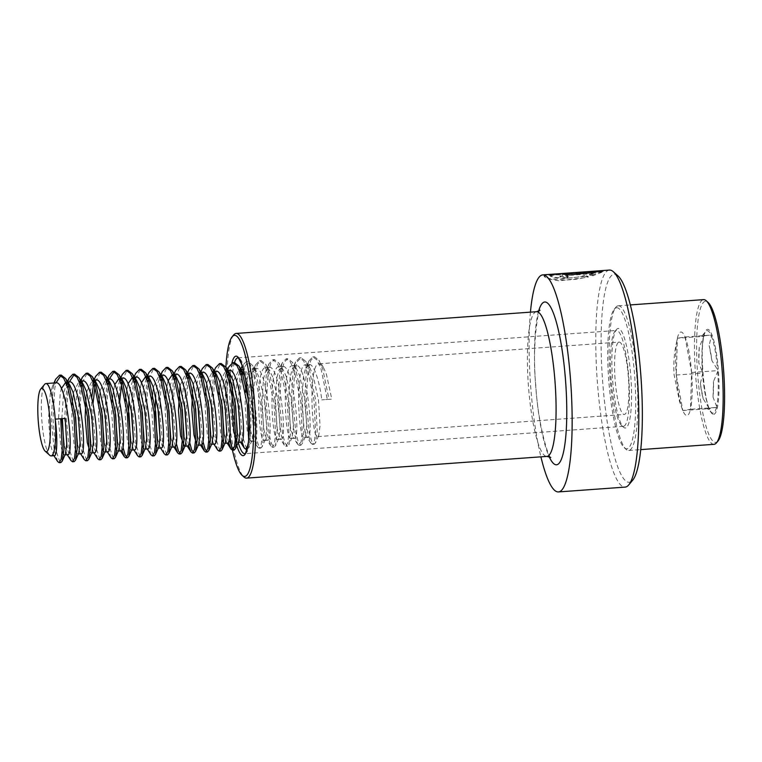 <?xml version="1.0" encoding="UTF-8"?>
<svg xmlns="http://www.w3.org/2000/svg" width="762" height="762" viewBox="0 0 762 762"><rect width="100%" height="100%" fill="white"/><g stroke="black" fill="none" stroke-linecap="round" stroke-linejoin="round"><path stroke-width="0.57" stroke-dasharray="3.81 2.86" d="M609.429 270.072A108.795 20.117 -94.1 0 0 607.647 270.653A108.795 20.117 -94.1 0 0 597.589 384.953A108.795 20.117 -94.1 0 0 625.135 487.108M551.421 274.415L550.393 274.787L550.202 276.12L553.403 277.759L561.832 278.892L584.778 276.32L584.673 275.444L588.121 276.349C568.5 283.521 539.734 278.311 544.611 275.206L547.859 274.53M584.778 276.32L588.235 277.206L559.26 280.816L548.449 279.063L544.325 276.682L547.926 275.434L603.123 271.501L562.661 274.549A107.89 19.955 -94.1 0 1 563.728 274.291L563.661 273.387L596.694 270.996L596.76 271.901L594.932 272.12M563.661 273.387A108.795 20.117 -94.1 0 0 562.585 273.653L596.703 271.177M602.79 270.558L601.028 270.872M617.953 275.873A104.27 19.279 -94.1 0 0 612.496 274.825A104.27 19.279 -94.1 0 0 603.256 389.058A104.27 19.279 -94.1 0 0 630.955 481.708A104.27 19.279 -94.1 0 0 632.736 480.146M617.306 328.793A49.863 9.22 -94.1 0 0 616.458 329.546A49.863 9.22 -94.1 0 0 612.524 378.933A49.863 9.22 -94.1 0 0 623.526 427.244A49.863 9.22 -94.1 0 0 626.145 427.739A49.863 9.22 -94.1 0 0 630.555 373.104A49.863 9.22 -94.1 0 0 617.306 328.793M615.696 330.727A48.054 8.887 -94.1 0 0 614.877 331.441A48.054 8.887 -94.1 0 0 611.086 379.038A48.054 8.887 -94.1 0 0 621.687 425.587A48.054 8.887 -94.1 0 0 623.411 426.32A48.054 8.887 -94.1 0 0 624.202 426.072A48.054 8.887 -94.1 0 0 628.64 375.59A48.054 8.887 -94.1 0 0 616.477 330.47A48.054 8.887 -94.1 0 0 615.696 330.727M233.705 334.918A72.533 13.411 -94.1 0 0 227.981 406.756A72.533 13.411 -94.1 0 0 243.983 477.022M225.904 367.446A70.723 13.078 -94.1 0 0 229.848 436.131M530.438 312.153A108.795 20.117 -94.1 0 0 540.906 456.838M544.325 276.682L544.611 275.206M550.393 274.787C546.649 277.101 568.919 280.349 584.673 275.444M589.436 274.12L593.55 272.739L569.204 274.501L565.766 275.387L568.214 275.711A108.795 20.117 -94.1 0 0 567.261 277.235L559.899 276.044L562.966 274.539L601.904 271.31L592.874 274.863L589.436 274.12L589.54 274.996L593.646 273.625L593.55 272.739M593.646 273.625L569.29 275.387L565.861 276.273L568.319 276.596L568.214 275.711M568.319 276.596A107.89 19.955 -94.1 0 0 567.376 278.101L567.261 277.235M567.376 278.101L559.994 276.92L563.061 275.434L601.99 272.205L601.904 271.31M601.99 272.205L592.979 275.73L592.874 274.863M592.979 275.73L589.54 274.996M603.028 271.634L602.952 270.729M588.235 277.206L588.121 276.349M562.661 274.549L562.585 273.653M563.728 274.291L596.76 271.901M574.462 274.406L554.107 274.987L550.202 276.12M717.004 407.375L710.508 408.051A37.348 6.906 85.9 0 1 707.498 408.832A37.348 6.906 85.9 0 1 707.25 408.584L709.327 408.642L703.155 398.745A37.348 6.906 85.9 0 1 700.364 383.638L702.764 373.113L698.802 362.855A37.348 6.906 85.9 0 1 699.268 347.205L703.869 336.328L701.792 336.271A37.348 6.906 85.9 0 1 702.212 335.671A37.348 6.906 85.9 0 1 703.44 334.918A37.348 6.906 85.9 0 1 705.05 335.728L711.546 335.061L709.146 345.577A37.348 6.906 85.9 0 1 711.937 360.683L718.109 370.58L713.508 381.467A37.348 6.906 85.9 0 1 713.032 397.116L717.004 407.375L690.496 409.289A41.872 7.744 85.9 0 1 682.828 410.556L682.828 410.556A41.872 7.744 85.9 0 1 682.628 410.051A41.872 7.744 85.9 0 1 676.265 375.037A41.872 7.744 85.9 0 1 676.265 375.028A41.872 7.744 85.9 0 1 676.218 374.447A41.872 7.744 85.9 0 1 677.37 338.252L685.038 336.975L711.546 335.061M718.061 440.941A70.723 13.078 85.9 0 1 715.737 442.37A70.723 13.078 85.9 0 1 697.563 372.989A70.723 13.078 85.9 0 1 705.45 301.304A70.723 13.078 85.9 0 1 708.041 302.39M618.23 305.8A72.533 13.411 85.9 0 1 618.268 305.791A72.533 13.411 85.9 0 1 636.87 377.066A72.533 13.411 85.9 0 1 628.774 450.475A72.533 13.411 85.9 0 1 628.736 450.485A72.533 13.411 85.9 0 1 626.126 449.37A72.533 13.411 85.9 0 1 610.124 379.105A72.533 13.411 85.9 0 1 615.848 307.267A72.533 13.411 85.9 0 1 618.23 305.8M616.582 307.734A70.723 13.078 85.9 0 1 634.756 377.114A70.723 13.078 85.9 0 1 626.869 448.799A70.723 13.078 85.9 0 1 624.278 447.723A70.723 13.078 85.9 0 1 608.676 379.209A70.723 13.078 85.9 0 1 614.258 309.172A70.723 13.078 85.9 0 1 616.582 307.734M714.013 444.313A72.533 13.411 85.9 0 1 695.439 372.932A72.533 13.411 85.9 0 1 703.545 299.628M619.087 342.1A36.262 6.706 85.9 0 1 619.106 342.1A36.262 6.706 85.9 0 1 628.412 377.733A36.262 6.706 85.9 0 1 624.364 414.442A36.262 6.706 85.9 0 1 624.345 414.442A36.262 6.706 85.9 0 1 615.039 378.809A36.262 6.706 85.9 0 1 619.087 342.1M245.907 386.486L246.878 379.752L249.307 371.656L252.498 368.618L256.518 371.723L259.661 378.676L265.147 403.955L266.729 429.587L265.386 439.483L264.443 440.474C258.204 443.313 254.822 366.341 265.833 367.655L269.853 370.761L272.996 377.704L278.482 402.993L280.054 428.615L278.711 438.521L277.759 439.512C271.529 442.351 268.157 365.379 279.159 366.684L283.178 369.799L286.322 376.742L291.808 402.031L293.389 427.653L292.046 437.55L291.084 438.55C284.864 441.379 281.492 364.417 292.494 365.722L296.513 368.827L299.657 375.78L305.143 401.06L306.715 426.691L305.381 436.588L304.419 437.588C298.19 440.417 294.818 363.445 305.819 364.76L309.839 367.865L312.982 374.818L318.468 400.098L320.05 425.729L318.707 435.626L317.744 436.616C311.525 439.455 308.153 362.483 319.154 363.798L323.174 366.903L326.317 373.847L331.803 399.136L321.802 399.86L331.803 399.136M248.431 401.26L250.212 379.505L252.355 372.027L255.861 368.37C266.51 365.217 274.33 441.865 267.767 440.236L266.662 439.388L263.938 429.939L261.785 404.412L263.547 378.543L265.681 371.056L269.186 367.408C279.845 364.255 287.665 440.903 281.102 439.274L279.997 438.426L277.273 428.977L275.12 403.45L276.873 377.581L279.016 370.094L282.521 366.446C293.17 363.293 300.99 439.941 294.427 438.302L293.322 437.464L290.598 428.006L288.446 402.488L290.208 376.618L292.341 369.132L295.847 365.484C306.505 362.321 314.325 438.969 307.762 437.34L306.657 436.502L303.933 427.044L301.781 401.517L303.533 375.647L305.676 368.17L309.182 364.512L305.848 364.76M309.153 364.522C313.792 363.617 319.383 380.609 321.802 399.86M264.443 440.474L267.757 440.236M244.754 375.618L246.336 379.638L251.822 404.917L253.394 430.549L252.051 440.446L251.098 441.446L248.85 437.874M248.812 437.75L247.279 431.14L245.126 405.622L245.412 392.392M240.906 370.113L242.506 369.341C253.184 366.179 261.004 442.827 254.441 441.198L253.336 440.36L250.612 430.901L249.422 422.262M241.106 370.256L243.192 372.685M238.725 441.408L237.773 442.408L236.877 441.855M232.581 387.448L233.553 380.714L239.097 369.589M241.078 442.17L240.001 441.322L237.353 432.245M235.106 401.66L236.887 380.476L239.859 371.408M227.781 371.218L229.857 373.647M225.39 442.379L224.447 443.37L223.552 442.827M222.152 439.684L220.618 433.073L218.465 407.546L218.751 394.325M219.246 388.41L220.218 381.676L225.762 370.551M227.752 443.132L226.676 442.284L224.018 433.207M221.78 402.622L223.552 381.438L226.533 372.37M227.581 371.084L229.172 370.303M214.446 372.189L216.532 374.618M212.065 443.341L211.112 444.332L210.217 443.789M208.817 440.646L207.283 434.035L205.13 408.508L205.416 395.288M205.921 389.372L206.893 382.638L212.436 371.513M214.417 444.094L213.341 443.246L210.683 434.178M208.445 403.584L210.226 382.4L213.198 373.332M214.246 372.047L215.837 371.265M201.111 373.151L203.197 375.58M198.73 444.303L197.768 445.303L196.891 444.751M192.586 390.344L193.558 383.61L199.101 372.485M201.092 445.056L200.015 444.217L197.358 435.14M195.12 404.546L196.891 383.362L199.873 374.304M200.92 373.009L202.511 372.237M187.785 374.113L189.871 376.542M185.404 445.265L184.975 446.227M180.051 385.562L185.776 373.447M187.757 446.027L186.68 445.179L184.023 436.102M181.785 405.517L183.566 384.334L186.538 375.266M187.585 373.971L189.176 373.199M174.45 375.075L176.536 377.504M172.069 446.237L171.126 447.227L170.231 446.684M168.831 443.541L167.297 436.931L165.135 411.404L165.421 398.183M165.925 392.268L167.992 380.924M174.431 446.989L173.355 446.141L170.698 437.064M168.45 406.479L170.231 385.296L173.212 376.228M174.26 374.942L175.851 374.161M161.125 376.047L163.211 378.476M158.315 448.151L156.896 447.646M155.496 444.503L153.962 437.893L151.809 412.366L152.095 399.145M152.6 393.23L153.572 386.496L159.115 375.371M161.096 447.951L160.02 447.103L157.363 438.036M155.658 395.745L156.896 386.258L159.877 377.19M160.925 375.904L162.516 375.123M147.79 377.009L149.876 379.438M145.409 448.161L144.466 449.151L143.57 448.608M142.161 445.465L140.637 438.855L138.474 413.337L138.76 400.107M139.265 394.202L141.332 382.848M147.771 448.913L146.695 448.075L144.037 438.998M141.789 408.403L143.57 387.22L146.552 378.162M147.599 376.866L149.19 376.095M134.464 377.971L136.541 380.4M132.083 449.123L131.131 450.123L130.235 449.57M128.835 446.427L127.302 439.826L125.149 414.299L125.435 401.069M125.94 395.164L127.997 383.819M134.436 449.885L133.36 449.037L130.702 439.96M128.997 397.669L130.235 388.191L133.217 379.124M134.264 377.828L135.855 377.057M121.129 378.933L123.215 381.362M118.748 450.094L117.805 451.085L116.91 450.542M115.5 447.399L113.976 440.788L111.814 415.261L112.1 402.041M112.605 396.126L114.671 384.781M121.11 450.847L120.025 449.999L117.377 440.922M115.129 410.337L116.91 389.153L119.891 380.086M120.939 378.8L122.53 378.019M107.804 379.905L109.88 382.333M105.423 451.056L104.47 452.047L103.575 451.504M102.175 448.361L100.641 441.75L98.489 416.223L98.774 403.003M99.279 397.088L100.241 390.354L105.794 379.228M107.775 451.809L106.699 450.961L104.042 441.893M101.803 411.299L103.575 390.115L106.556 381.048M107.604 379.762L109.195 378.981M94.469 380.867L96.555 383.296M92.088 452.018L91.145 453.009L90.24 452.466M85.944 398.059L86.916 391.325L92.459 380.2M94.45 452.771L93.364 451.933L90.716 442.855M88.468 412.261L90.249 391.077L93.231 382.019M94.278 380.724L95.869 379.952M81.143 381.829L83.22 384.258M78.762 452.98L77.81 453.981L76.914 453.428M75.514 450.285L73.981 443.684L71.828 418.157L72.114 404.927M72.609 399.021L73.581 392.287L79.134 381.162M81.115 453.733L80.039 452.895L77.381 443.817M75.143 413.233L76.914 392.049L79.896 382.981M80.943 381.686L82.534 380.914M67.808 382.791L69.894 385.22M65.427 453.952L64.484 454.943L63.579 454.39M62.179 451.256L60.646 444.646L58.493 419.119L60.255 393.249L61.341 388.639M67.789 454.704L66.704 453.857L64.056 444.779M61.827 418.662L63.589 393.011L66.57 383.943M67.608 382.657L69.209 381.876M65.189 418.424L62.389 418.624M60.722 418.748L55.197 419.148M49.825 455.352A36.262 6.706 85.9 0 1 41.824 420.214A36.262 6.706 85.9 0 1 44.682 384.305M54.454 455.666L53.378 454.819L50.654 445.37L48.501 419.843L50.254 393.973L52.397 386.486L55.874 382.838M59.969 462.22L55.902 450.218L52.978 419.538L54.75 388.449L55.997 382.838M73.295 461.258L69.237 449.256L66.304 418.576L67.999 387.972M68.837 383.781L69.332 381.867M86.63 460.296L82.563 448.294L79.639 417.614L81.324 387.01M82.163 382.81L87.039 373.351M99.965 459.324L95.898 447.332L92.964 416.652L93.031 403.422M95.498 381.848L100.374 372.389M113.29 458.362L109.223 446.361L106.299 415.681L107.985 385.077M108.595 381.895L109.318 378.981M122.853 446.865L119.624 414.719L119.691 401.488M121.93 380.933L127.035 370.465M139.951 456.438L135.884 444.437L132.959 413.756L134.645 383.153M135.484 378.952L140.36 369.494M153.286 455.466L149.219 443.474L146.285 412.794L147.98 382.191M148.59 379L153.695 368.532M166.611 454.504L162.544 442.503L159.62 411.823L161.315 381.219M161.915 378.038L167.021 367.57M176.174 443.008L172.945 410.861L174.641 380.257M175.25 377.076L180.356 366.608M189.5 442.046L186.28 409.899L187.976 379.295M188.576 376.114L193.681 365.636M202.835 441.084L199.606 408.937L201.301 378.333M201.911 375.142L207.016 364.674M219.932 450.647L215.875 438.645L212.941 407.965L214.636 377.371M215.236 374.18L220.342 363.712M229.495 439.15L226.266 407.003L227.962 376.399M228.571 373.218L233.677 362.75M248.288 399.621L250.565 435.959L248.803 447.694L247.078 449.028M246.593 448.723L242.535 436.721L239.601 406.041L241.297 375.437M241.897 372.256L247.831 361.579L252.26 365.027L256.08 373.694L262.338 404.136L263.9 434.988L262.128 446.732L260.785 448.123L258.318 444.989L255.861 435.759L252.927 405.079L254.708 373.98L257.461 364.255L261.128 360.617L265.595 364.065L269.405 372.732L275.673 403.174L277.225 434.026L275.463 445.77L274.12 447.151L271.643 444.027L269.196 434.788L266.262 404.108L268.043 373.018L270.796 363.293L274.463 359.645L278.921 363.103L282.74 371.77L288.998 402.212L290.56 433.064L288.788 444.798L287.455 446.189L284.978 443.065L282.521 433.826L279.587 403.146L281.368 372.056L284.121 362.331L287.788 358.683L292.256 362.14L296.066 370.808L302.333 401.241L303.886 432.102L302.123 443.836L300.78 445.227L298.304 442.103L295.856 432.864L292.922 402.184L294.703 371.084L297.456 361.359L301.123 357.721L305.581 361.169L309.401 369.837L315.659 400.279L317.221 431.13L315.449 442.874L314.115 444.265L311.639 441.131L309.182 431.902L306.257 401.222L308.029 370.122L310.782 360.397L314.477 356.749L318.916 360.207L322.726 368.875L328.993 399.317M57.645 461.524L54.235 450.342L51.311 419.662L53.083 388.563L54.331 382.953M70.971 460.562L67.57 449.38L64.637 418.7L66.942 384.915M67.437 382.819L67.713 381.81M84.306 459.591L80.896 448.418L77.972 417.738L80.267 383.943M80.772 381.857L81.048 380.838M97.631 458.629L94.231 447.446L91.297 416.766L91.678 397.64M94.097 380.895L95.641 376.361M110.966 457.667L107.556 446.484L104.632 415.804L106.928 382.019M107.432 379.933L107.709 378.914M121.92 450.171L120.891 445.522L117.958 414.842L120.263 381.057M120.758 378.962L122.301 374.428M137.627 455.743L133.398 439.76M131.216 409.175L133.588 380.086M134.093 378L135.626 373.466M150.952 454.771L147.552 443.589L144.618 412.909L146.923 379.124M147.418 377.038L148.961 372.504M164.287 453.809L160.058 437.836M157.877 407.241L160.249 378.162M160.753 376.076L161.03 375.056M175.241 446.313L174.212 441.665L171.279 410.985L173.584 377.2M174.079 375.104L175.622 370.57M188.566 445.351L186.719 435.902M184.537 405.317L186.909 376.228M187.414 374.142L188.947 369.608M201.901 444.389L200.054 434.94M197.872 404.346L200.244 375.266M200.739 373.18L202.282 368.646M217.608 449.951L213.379 433.978M211.198 403.384L213.57 374.304M214.074 372.218L215.617 367.684M228.562 442.455L227.533 437.807L224.6 407.127L226.905 373.342M227.4 371.246L228.943 366.722M248.65 439.855L247.888 445.351M241.897 441.493L240.868 436.845L237.935 406.165L240.24 372.37M240.735 370.284L242.278 365.75L246.164 361.693L250.298 364.703L254.413 373.818L260.671 404.26L262.233 435.112L261.147 444.713L259.128 448.237L257.604 447.056L254.194 435.874L251.26 405.193L253.041 374.104L255.603 364.788L259.461 360.731L263.633 363.741L267.738 372.856L274.006 403.288L275.558 434.149L274.472 443.751L272.453 447.275L270.929 446.094L267.529 434.912L264.595 404.231L266.376 373.132L268.938 363.826L272.796 359.769L276.958 362.769L281.073 371.894L287.331 402.326L288.893 433.187L287.807 442.789L285.788 446.313L284.264 445.132L280.854 433.949L277.93 403.269L279.702 372.17L282.264 362.864L286.121 358.807L290.293 361.807L294.399 370.923L300.666 401.364L302.219 432.216L301.133 441.827L299.133 445.351L297.59 444.17L294.189 432.987L291.255 402.307L293.037 371.208L295.599 361.893L299.485 357.835L303.619 360.845L307.734 369.961L314.001 400.402L315.554 431.254L314.468 440.855L312.468 444.379L310.925 443.198L307.515 432.016L304.59 401.336L306.362 370.246L308.924 360.931L312.782 356.873L316.954 359.883L321.059 368.998L327.327 399.431M705.05 335.728L701.792 336.271M711.937 360.683L709.146 345.577M713.032 397.116L713.508 381.467M707.25 408.584L710.508 408.051M677.37 338.252L677.37 338.242A41.872 7.744 85.9 0 1 677.37 338.242A41.872 7.744 85.9 0 1 677.418 338.042A41.872 7.744 85.9 0 1 685.038 336.975L685.038 336.975A41.872 7.744 85.9 0 1 685.038 336.985A41.872 7.744 85.9 0 1 691.601 372.494A41.872 7.744 85.9 0 1 691.61 372.504A41.872 7.744 85.9 0 1 691.648 373.085A41.872 7.744 85.9 0 1 690.496 409.289L682.828 410.556L676.265 375.037L677.37 338.242L703.869 336.328M676.265 375.037L702.764 373.113M682.828 410.556L709.327 408.642M685.038 336.975L691.61 372.504L690.496 409.289M691.61 372.504L718.109 370.58M700.364 383.638L703.155 398.745M699.268 347.205L698.802 362.855M234.496 362.541A48.054 8.887 -94.1 0 0 238.211 442.551M623.411 426.32L244.831 453.714A48.054 8.887 -94.1 0 0 244.831 453.714A48.054 8.887 -94.1 0 0 245.612 453.457A48.054 8.887 -94.1 0 0 250.06 402.974A48.054 8.887 -94.1 0 0 237.896 357.854A48.054 8.887 -94.1 0 0 237.887 357.854L616.477 330.47M536.505 311.706A72.533 13.411 -94.1 0 0 535.324 312.096A72.533 13.411 -94.1 0 0 528.618 388.296A72.533 13.411 -94.1 0 0 546.973 456.4M538.61 311.172A81.601 15.088 -94.1 0 0 535.581 384.496A81.601 15.088 -94.1 0 0 549.135 456.619M231.934 362.903A49.863 9.22 -94.1 0 0 230.238 374.275M229.781 382.781A49.863 9.22 -94.1 0 0 235.353 440.484M569.29 275.387L569.204 274.501M570.3 274.501L570.214 273.606M703.707 336.318A41.348 7.649 85.9 0 1 705.707 331.48A41.348 7.649 85.9 0 1 707.069 330.641A41.348 7.649 85.9 0 1 710.984 335.118M713.699 414.357A42.624 7.887 -94.1 0 0 718.452 371.142A42.624 7.887 -94.1 0 0 707.498 329.327A42.624 7.887 -94.1 0 0 702.745 372.532A42.624 7.887 -94.1 0 0 713.699 414.357M716.442 407.432A41.348 7.649 85.9 0 1 713.08 413.109A41.348 7.649 85.9 0 1 711.565 412.48A41.348 7.649 85.9 0 1 709.165 408.632M717.718 371.561A41.348 7.649 85.9 0 1 716.671 406.451M711.346 336.004A41.348 7.649 85.9 0 1 717.575 369.694M708.803 407.746A41.348 7.649 85.9 0 1 702.574 374.066M702.431 372.189A41.348 7.649 85.9 0 1 703.478 337.299M621.687 425.587L623.526 427.244M614.877 331.441L616.458 329.546M540.106 310.115C538.763 305.953 531.552 346.281 535.8 385.382C537.62 420.824 547.649 456.695 550.764 457.457M565.861 276.273L565.766 275.387M559.994 276.92L559.899 276.044M603.123 271.501L603.056 270.596M602.847 271.462L596.598 271.91M554.107 274.987L547.926 275.434M618.268 305.791L630.307 304.924M628.736 450.485L640.775 449.609M624.278 447.723L626.126 449.37M614.258 309.172L615.848 307.267M319.183 363.798L619.106 342.1M304.419 437.588L307.753 437.34M292.513 365.722L295.847 365.484M291.084 438.55L294.418 438.302M279.187 366.684L282.521 366.446M277.759 439.512L281.083 439.274M265.852 367.655L269.186 367.408M252.527 368.618L255.861 368.37M251.098 441.446L254.422 441.198M239.192 369.58L241.125 369.437M237.763 442.408L238.296 442.37M225.866 370.542L227.79 370.408M224.438 443.37L224.961 443.332M212.531 371.504L214.465 371.37M211.103 444.332L211.636 444.294M199.206 372.475L201.13 372.332M197.768 445.303L198.301 445.256M172.545 374.399L174.469 374.266M171.107 447.227L171.641 447.189M159.21 375.361L161.144 375.228M145.885 376.333L147.809 376.19M144.447 449.151L144.98 449.113M132.55 377.295L134.474 377.152M131.121 450.123L131.655 450.085M119.224 378.257L121.148 378.123M117.786 451.085L118.32 451.047M105.889 379.219L107.813 379.085M104.461 452.047L104.994 452.009M92.564 380.19L94.488 380.048M91.126 453.009L91.659 452.971M79.229 381.152L81.153 381.01M77.8 453.981L78.324 453.942M65.894 382.114L67.828 381.981M64.465 454.943L64.999 454.904M317.744 436.616L624.345 414.442M247.831 361.579L246.164 361.693M260.785 448.123L259.128 448.237M261.156 360.607L259.49 360.731M274.12 447.151L272.453 447.275M274.491 359.645L272.825 359.769M287.455 446.189L285.788 446.313M287.817 358.683L286.15 358.807M300.78 445.227L299.114 445.351M301.152 357.721L299.485 357.835M314.115 444.265L312.449 444.379M314.477 356.749L312.811 356.873M53.94 455.705L53.378 454.819M53.978 382.981L52.397 386.486M67.266 454.743L66.704 453.857M67.532 381.514L65.722 385.524M80.601 453.771L80.039 452.895M80.858 380.552L79.058 384.562M93.926 452.809L93.364 451.933M94.193 379.581L92.383 383.6M107.261 451.847L106.699 450.961M107.518 378.619L105.718 382.629M120.587 450.885L120.025 449.999M120.853 377.657L119.053 381.667M133.922 449.913L133.36 449.037M134.179 376.695L132.378 380.705M147.256 448.951L146.695 448.075M147.514 375.723L145.713 379.743M160.582 447.989L160.02 447.103M160.849 374.761L159.039 378.771M173.917 447.027L173.355 446.141M174.174 373.799L172.374 377.809M187.242 446.056L186.68 445.179M187.509 372.837L185.699 376.847M200.577 445.094L200.015 444.217M200.835 371.866L199.034 375.885M213.903 444.132L213.341 443.246M214.17 370.904L212.36 374.914M227.238 443.17L226.676 442.284M227.495 369.941L225.695 373.952M240.563 442.198L240.001 441.322M240.83 368.979L239.02 372.989M257.604 447.056L253.336 440.36M255.603 364.788L252.355 372.027M270.929 446.094L266.662 439.388M268.938 363.826L265.681 371.056M284.264 445.132L279.997 438.426M282.264 362.864L279.016 370.094M297.59 444.17L293.322 437.464M295.599 361.893L292.341 369.132M310.925 443.198L306.657 436.502M308.924 360.931L305.676 368.17M252.051 440.446L248.803 447.694M256.518 371.723L252.26 365.027M265.386 439.483L262.128 446.732M269.853 370.761L265.595 364.065M278.711 438.521L275.463 445.77M283.178 369.799L278.921 363.103M292.046 437.55L288.788 444.798M296.513 368.827L292.256 362.14M305.381 436.588L302.123 443.836M309.839 367.865L305.581 361.169M318.707 435.626L315.449 442.874M323.174 366.903L318.916 360.207M702.212 335.671L705.707 331.48C698.087 338.147 704.317 409.775 711.565 412.48L707.498 408.832M682.628 410.051L679.494 401.336L674.056 374.533C673.456 365.884 673.96 356.759 675.57 347.158L677.418 338.042"/><path stroke-width="1.14" d="M540.906 456.838A108.795 20.117 -94.1 0 0 558.479 491.928L625.135 487.108A108.795 20.117 -94.1 0 0 626.916 486.527A108.795 20.117 -94.1 0 0 628.764 484.889A108.795 20.117 -94.1 0 0 637.346 377.133A108.795 20.117 -94.1 0 0 613.343 271.739A108.795 20.117 -94.1 0 0 609.429 270.072L542.782 274.892A108.795 20.117 -94.1 0 0 540.991 275.473A108.795 20.117 -94.1 0 0 530.438 312.153M596.76 271.901L596.694 270.996L551.421 274.415M601.028 270.872L596.703 271.177M558.479 491.928A108.795 20.117 -94.1 0 0 560.261 491.347A108.795 20.117 -94.1 0 0 570.319 377.047A108.795 20.117 -94.1 0 0 542.782 274.892M628.764 484.889L632.736 480.146A104.27 19.279 -94.1 0 0 640.956 376.876A104.27 19.279 -94.1 0 0 617.953 275.873L613.343 271.739M229.848 436.131A70.723 13.078 -94.1 0 0 242.145 475.364A70.723 13.078 -94.1 0 0 245.85 476.069A70.723 13.078 -94.1 0 0 252.117 398.593A70.723 13.078 -94.1 0 0 233.324 335.756A70.723 13.078 -94.1 0 0 232.115 336.814A70.723 13.078 -94.1 0 0 225.904 367.446M242.145 475.364L243.983 477.022A72.533 13.411 -94.1 0 0 246.593 478.126A72.533 13.411 -94.1 0 0 247.783 477.745A72.533 13.411 -94.1 0 0 254.489 401.545A72.533 13.411 -94.1 0 0 236.125 333.442A72.533 13.411 -94.1 0 0 234.944 333.823A72.533 13.411 -94.1 0 0 233.705 334.918L232.115 336.814M594.932 272.12L574.462 274.406M630.307 304.924L703.583 299.628A72.533 13.411 85.9 0 1 703.583 299.628A72.533 13.411 85.9 0 1 706.193 300.733L708.041 302.39A70.723 13.078 85.9 0 1 723.643 370.894A70.723 13.078 85.9 0 1 718.061 440.941L716.471 442.836A72.533 13.411 85.9 0 1 714.089 444.303A72.533 13.411 85.9 0 1 714.051 444.313A72.533 13.411 85.9 0 1 714.013 444.313M706.193 300.733A72.533 13.411 85.9 0 1 722.195 370.999A72.533 13.411 85.9 0 1 716.471 442.836M245.412 392.392L245.907 386.486M249.422 422.262L248.431 401.26M239.097 369.589L241.106 370.256M233.677 362.75L234.496 362.541L238.935 365.998L244.754 375.618M241.125 369.437L243.249 369.408M236.877 441.855L233.944 432.111L231.791 406.584L232.581 387.448M227.79 370.408L229.172 370.303C239.849 367.151 247.669 443.798 241.106 442.16L238.296 442.37M237.353 432.245L235.106 401.66M239.859 371.408L240.906 370.113M225.762 370.551L227.781 371.218M220.342 363.712L221.171 363.503L225.6 366.96L229.857 373.647L233.001 380.6L238.487 405.889L240.059 431.511L238.725 441.408L235.468 448.656L234.125 450.047L231.819 447.323L229.495 439.15M223.552 442.827L222.152 439.684M218.751 394.325L219.246 388.41M214.465 371.37L215.837 371.265C226.524 368.113 234.344 444.76 227.781 443.132L224.961 443.332M224.018 433.207L221.78 402.622M226.533 372.37L227.581 371.084M212.436 371.513L214.446 372.189M207.016 364.674L207.835 364.465L212.274 367.922L216.532 374.618L219.675 381.562L225.161 406.851L226.733 432.473L225.39 442.379L222.142 449.628L220.818 451.009L219.932 450.647M210.217 443.789L208.817 440.646M205.416 395.288L205.921 389.372M201.13 372.332L202.511 372.237C213.189 369.075 221.009 445.722 214.446 444.094L214.417 444.094M210.683 434.178L208.445 403.584M213.198 373.332L214.246 372.047M199.101 372.485L201.111 373.151M193.681 365.636L194.51 365.436L198.939 368.884L203.197 375.58L206.34 382.534L211.826 407.813L213.398 433.445L212.065 443.341L208.807 450.59L207.464 451.98L205.159 449.256L202.835 441.084M196.891 444.751L193.958 434.997L191.805 409.48L192.586 390.344M185.776 373.447L189.176 373.199C199.854 370.037 207.683 446.684 201.12 445.056L201.092 445.056M197.358 435.14L195.12 404.546M199.873 374.304L200.92 373.009M185.871 373.437L187.785 374.113M180.356 366.608L181.175 366.398L185.604 369.856L189.871 376.542L193.015 383.496L198.501 408.775L200.073 434.407L198.73 444.303L195.472 451.552L194.139 452.942L191.824 450.218L189.5 442.046M184.442 446.265L180.623 435.969L178.47 410.442L180.051 385.562M174.469 374.266L175.851 374.161C186.528 371.008 194.348 447.656 187.785 446.018L187.757 446.027M184.023 436.102L181.785 405.517M186.538 375.266L187.585 373.971M167.992 380.924L172.517 374.399L174.45 375.075M167.021 367.57L167.85 367.36L172.279 370.818L176.536 377.504L179.68 384.458L185.166 409.737L186.738 435.369L185.404 445.265L182.147 452.514L180.804 453.904L178.499 451.18L176.174 443.008M170.231 446.684L168.831 443.541M165.421 398.183L165.925 392.268M171.641 447.189L174.431 446.989C181.023 448.618 173.193 371.97 162.516 375.123L161.144 375.228M170.698 437.064L168.45 406.479M173.212 376.228L174.26 374.942M159.115 375.371L161.125 376.047M153.695 368.532L154.515 368.322L158.944 371.78L163.211 378.476L166.354 385.42L171.841 410.708L173.412 436.331L172.069 446.237L168.812 453.485L167.497 454.866L166.611 454.504M156.896 447.646L155.496 444.503M152.095 399.145L152.6 393.23M158.315 448.151L161.096 447.951C167.688 449.58 159.868 372.932 149.19 376.095L147.809 376.19M157.363 438.036L155.143 412.128L155.658 395.745M159.877 377.19L160.925 375.904M141.332 382.848L145.856 376.333L147.79 377.009M140.36 369.494L141.189 369.294L145.618 372.742L149.876 379.438L153.019 386.391L158.506 411.671L160.077 437.302L158.744 447.199L157.791 448.189M143.57 448.608L142.161 445.465M138.76 400.107L139.265 394.202M144.98 449.113L147.771 448.913C154.362 450.542 146.533 373.894 135.855 377.057L134.474 377.152M144.037 438.998L141.789 408.403M146.552 378.162L147.599 376.866M127.997 383.819L132.521 377.295L134.464 377.971M127.035 370.465L127.854 370.256L132.283 373.713L136.541 380.4L139.684 387.353L145.18 412.633L146.752 438.264L145.409 448.161L142.151 455.409L140.837 456.8L139.951 456.438M130.235 449.57L128.835 446.427M125.435 401.069L125.94 395.164M131.655 450.085L134.436 449.885C141.027 451.514 133.207 374.866 122.53 378.019L121.148 378.123M130.702 439.96L128.483 414.061L128.997 397.669M133.217 379.124L134.264 377.828M114.671 384.781L119.196 378.257L121.129 378.933M109.318 378.981L114.49 371.218L118.958 374.675L123.215 381.362L126.359 388.315L131.845 413.595L133.417 439.226L132.083 449.123L128.826 456.371L127.483 457.762L125.178 455.038L122.853 446.865M116.91 450.542L115.5 447.399M112.1 402.041L112.605 396.126M107.813 379.085L109.223 378.981C119.872 375.828 127.692 452.476 121.139 450.847L118.32 451.047M117.377 440.922L115.129 410.337M119.891 380.086L120.939 378.8M105.794 379.228L107.804 379.905M100.374 372.389L101.194 372.18L105.623 375.637L109.88 382.333L113.024 389.277L118.52 414.566L120.091 440.188L118.748 450.094L115.491 457.343L114.176 458.724L113.29 458.362M103.575 451.504L102.175 448.361M98.774 403.003L99.279 397.088M94.488 380.048L95.888 379.943C106.547 376.79 114.367 453.438 107.804 451.809L104.994 452.009M104.042 441.893L101.803 411.299M106.556 381.048L107.604 379.762M92.459 380.2L94.469 380.867M87.039 373.351L87.859 373.151L92.297 376.599L96.555 383.296L99.698 390.249L105.185 415.528L106.756 441.16L105.423 451.056L102.165 458.305L100.841 459.696L99.965 459.324M90.24 452.466L87.316 442.712L85.154 417.195L85.944 398.059M81.153 381.01L82.534 380.914C93.212 377.752 101.032 454.4 94.478 452.771L91.659 452.971M90.716 442.855L88.468 412.261M93.231 382.019L94.278 380.724M79.134 381.162L81.143 381.829M69.332 381.867L74.533 374.113L78.962 377.571L83.22 384.258L86.363 391.211L91.85 416.49L93.431 442.122L92.088 452.018L88.83 459.267L87.516 460.658L86.63 460.296M76.914 453.428L75.514 450.285M72.114 404.927L72.609 399.021M67.828 381.981L69.209 381.876C79.886 378.724 87.706 455.371 81.143 453.733L81.115 453.733M77.381 443.817L75.143 413.233M79.896 382.981L80.943 381.686M61.341 388.639L65.875 382.114L67.808 382.791M55.997 382.838L61.198 375.075L65.637 378.533L69.894 385.22L73.038 392.173L78.524 417.452L80.096 443.084L78.762 452.98L75.505 460.229L74.181 461.62L73.295 461.258M63.579 454.39L62.179 451.256M40.719 389.049A31.737 5.867 85.9 0 1 41.767 388.41A31.737 5.867 85.9 0 1 49.921 419.538A31.737 5.867 85.9 0 1 46.377 451.704A31.737 5.867 85.9 0 1 45.215 451.218A31.737 5.867 85.9 0 1 38.214 420.481A31.737 5.867 85.9 0 1 40.719 389.049L44.682 384.305A36.262 6.706 85.9 0 1 45.882 383.562A36.262 6.706 85.9 0 1 45.901 383.562L55.874 382.838C66.551 379.686 74.371 456.333 67.818 454.704L67.789 454.704M64.056 444.779L61.827 418.662M66.57 383.943L67.608 382.657M45.901 383.562A36.262 6.706 85.9 0 1 55.197 419.148L65.189 418.424L66.77 444.046L65.427 453.952L62.17 461.191L60.846 462.582L59.969 462.22M62.17 461.191L63.941 449.456L62.379 418.605L60.722 418.748M51.13 455.905L54.473 455.666C56.979 455.933 57.798 438.369 55.197 419.148A36.262 6.706 85.9 0 1 51.149 455.905A36.262 6.706 85.9 0 1 51.13 455.905A36.262 6.706 85.9 0 1 49.825 455.352L45.215 451.218M65.637 378.533L69.447 387.201L75.714 417.643L77.267 448.494L75.505 460.229M67.999 387.972L68.837 383.781M78.962 377.571L82.782 386.239L89.049 416.671L90.602 447.532L88.83 459.267M81.324 387.01L82.163 382.81M92.297 376.599L96.107 385.267L102.375 415.709L103.927 446.561L102.165 458.305M93.031 403.422L95.498 381.848M105.623 375.637L109.442 384.305L115.71 414.747L117.262 445.599L115.491 457.343M107.985 385.077L108.595 381.895M118.958 374.675L122.777 383.343L129.035 413.785L130.588 444.637L128.826 456.371M119.691 401.488L121.93 380.933M132.283 373.713L136.103 382.381L142.37 412.813L143.923 443.675L142.151 455.409M134.645 383.153L135.484 378.952M145.618 372.742L149.438 381.41L155.696 411.851L157.248 442.703L155.486 454.447L154.162 455.838L153.286 455.466M147.98 382.191L148.59 379M158.944 371.78L162.763 380.448L169.031 410.889L170.583 441.741L168.812 453.485M161.315 381.219L161.915 378.038M172.279 370.818L176.098 379.486L182.356 409.927L183.909 440.779L182.147 452.514M174.641 380.257L175.25 377.076M185.604 369.856L189.424 378.523L195.691 408.956L197.244 439.817L195.472 451.552M187.976 379.295L188.576 376.114M198.939 368.884L202.759 377.552L209.017 407.994L210.569 438.845L208.807 450.59M201.301 378.333L201.911 375.142M212.274 367.922L216.084 376.59L222.352 407.032L223.904 437.883L222.142 449.628M214.636 377.371L215.236 374.18M225.6 366.96L229.419 375.628L235.677 406.07L237.239 436.921L235.468 448.656M227.962 376.399L228.571 373.218M238.935 365.998L242.745 374.666L248.288 399.621M247.078 449.028L246.593 448.723M241.297 375.437L241.897 372.256M60.722 418.719L62.274 449.58L61.189 459.181L59.169 462.705L57.645 461.524L53.94 455.705M54.331 382.953L55.645 379.257L59.503 375.199L63.675 378.2L67.78 387.315L74.047 417.757L75.6 448.618L74.514 458.219L72.495 461.743L70.971 460.562L67.266 454.743M66.942 384.915L67.437 382.819M67.713 381.81L68.98 378.285L72.838 374.237L77 377.238L81.115 386.353L87.382 416.795L88.935 447.646L87.849 457.248L85.83 460.781L84.306 459.591L80.601 453.771M80.267 383.943L80.772 381.857M81.048 380.838L82.306 377.323L86.163 373.266L90.335 376.276L94.45 385.391L100.708 415.833L102.26 446.684L101.175 456.286L99.155 459.81L97.631 458.629L93.926 452.809M91.678 397.64L94.097 380.895M94.193 379.581L95.641 376.361L99.498 372.304L103.661 375.314L107.775 384.429L114.043 414.861L115.595 445.722L114.51 455.324L112.49 458.848L110.966 457.667L107.261 451.847M106.928 382.019L107.432 379.933M107.709 378.914L108.966 375.399L112.824 371.342L116.996 374.342L121.11 383.457L127.368 413.899L128.921 444.76L127.835 454.362L125.816 457.886L124.292 456.705L121.92 450.171M120.263 381.057L120.758 378.962M120.853 377.657L122.301 374.428L126.159 370.38L130.321 373.38L134.436 382.495L140.703 412.937L142.256 443.789L141.17 453.39L139.151 456.924L137.627 455.743L133.922 449.913M133.398 439.76L131.216 409.175M133.588 380.086L134.093 378M134.179 376.695L135.626 373.466L139.484 369.408L143.656 372.418L147.771 381.533L154.029 411.975L155.581 442.827L154.495 452.428L152.476 455.952L150.952 454.771L147.256 448.951M146.923 379.124L147.418 377.038M147.514 375.723L148.961 372.504L152.819 368.446L156.982 371.456L161.096 380.571L167.364 411.004L168.916 441.865L167.831 451.466L165.811 454.99L164.287 453.809L160.582 447.989M160.058 437.836L157.877 407.241M160.249 378.162L160.753 376.076M161.03 375.056L162.287 371.542L166.154 367.484L170.317 370.484L174.431 379.609L180.689 410.042L182.242 440.903L181.156 450.504L179.137 454.028L177.613 452.847L175.241 446.313M173.584 377.2L174.079 375.104M174.174 373.799L175.622 370.57L179.48 366.522L183.652 369.522L187.757 378.638L194.024 409.08L195.577 439.931L194.491 449.532L192.472 453.066L190.948 451.885L188.566 445.351M186.719 435.902L184.537 405.317M186.909 376.228L187.414 374.142M187.509 372.837L188.947 369.608L192.815 365.55L196.977 368.56L201.092 377.676L207.35 408.118L208.912 438.969L207.816 448.57L205.797 452.095L204.273 450.913L201.901 444.389M200.054 434.94L197.872 404.346M200.244 375.266L200.739 373.18M200.835 371.866L202.282 368.646L206.14 364.588L210.312 367.598L214.417 376.714L220.685 407.146L222.237 438.007L221.151 447.608L219.132 451.133L217.608 449.951L213.903 444.132M213.379 433.978L211.198 403.384M213.57 374.304L214.074 372.218M214.17 370.904L215.617 367.684L219.475 363.626L223.637 366.627L227.752 375.752L234.01 406.184L235.572 437.045L234.477 446.646L232.467 450.171L230.934 448.989L228.562 442.455M226.905 373.342L227.4 371.246M227.495 369.941L228.943 366.722L232.829 362.655L236.972 365.665L241.078 374.78L247.345 405.222L248.65 439.855M247.888 445.351L245.793 449.209L244.269 448.027L241.897 441.493M240.24 372.37L240.735 370.284M238.211 442.551A48.054 8.887 -94.1 0 0 244.821 453.714L244.859 453.695C244.993 455.581 246.136 451.942 248.298 442.77C249.603 432.949 249.774 420.71 248.803 406.041C247.45 388.058 245.059 374.152 241.64 364.303C238.877 358.559 237.63 356.406 237.877 357.854L237.877 357.854A48.054 8.887 -94.1 0 0 237.106 358.111A48.054 8.887 -94.1 0 0 234.496 362.541L232.829 362.655M235.353 440.484A49.863 9.22 -94.1 0 0 244.002 455.381A49.863 9.22 -94.1 0 0 248.422 400.755A49.863 9.22 -94.1 0 0 235.172 356.445A49.863 9.22 -94.1 0 0 231.934 362.903M550.764 457.457L546.973 456.4A72.533 13.411 -94.1 0 0 548.164 456.009A72.533 13.411 -94.1 0 0 554.869 379.809A72.533 13.411 -94.1 0 0 536.505 311.706L236.125 333.442M549.135 456.619A81.601 15.088 -94.1 0 0 557.851 464.363A81.601 15.088 -94.1 0 0 565.09 374.961A81.601 15.088 -94.1 0 0 543.401 302.457A81.601 15.088 -94.1 0 0 538.61 311.172M230.238 374.275A49.863 9.22 -94.1 0 0 229.781 382.781M596.532 271.005L554.05 274.082M536.505 311.706L539.953 310.353M546.973 456.4L246.593 478.126M640.775 449.609L714.051 444.313M211.636 444.294L214.436 444.094M198.301 445.256L201.101 445.056M184.975 446.227L187.776 446.018M78.324 453.942L81.134 453.733M64.999 454.904L67.799 454.704M60.836 462.582L59.169 462.705M61.198 375.075L59.531 375.199M74.162 461.62L72.495 461.743M74.533 374.113L72.866 374.228M87.497 460.658L85.83 460.781M87.859 373.151L86.192 373.266M100.822 459.696L99.155 459.81M101.194 372.18L99.527 372.304M114.157 458.724L112.49 458.848M114.519 371.218L112.862 371.342M127.483 457.762L125.816 457.886M127.854 370.256L126.187 370.37M140.818 456.8L139.151 456.924M141.189 369.294L139.522 369.408M154.143 455.838L152.476 455.952M154.515 368.322L152.848 368.446M167.478 454.866L165.811 454.99M167.85 367.36L166.183 367.484M180.804 453.904L179.137 454.028M181.175 366.398L179.508 366.512M194.139 452.942L192.472 453.066M194.51 365.436L192.843 365.55M207.464 451.98L205.797 452.095M207.835 364.465L206.169 364.588M220.799 451.009L219.132 451.133M221.171 363.503L219.504 363.626M234.125 450.047L232.467 450.171M247.46 449.085L245.793 449.209M55.645 379.257L53.978 382.981M68.98 378.285L67.532 381.514M82.306 377.323L80.858 380.552M108.966 375.399L107.518 378.619M124.292 456.705L120.587 450.885M162.287 371.542L160.849 374.761M177.613 452.847L173.917 447.027M190.948 451.885L187.242 446.056M204.273 450.913L200.577 445.094M230.934 448.989L227.238 443.17M244.269 448.027L240.563 442.198M242.202 365.922L240.83 368.979M158.744 447.199L155.486 454.447"/></g></svg>
